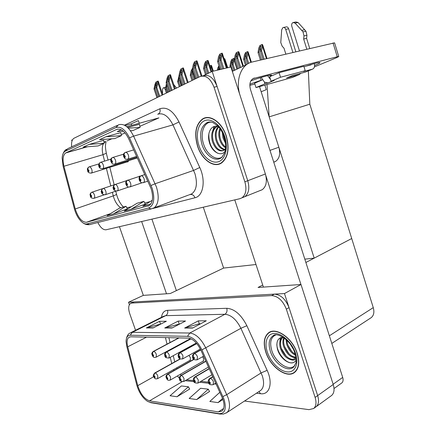 <?xml version="1.0" encoding="UTF-8"?>
<svg xmlns="http://www.w3.org/2000/svg" width="436" height="436" viewBox="0 0 436 436"><rect width="100%" height="100%" fill="white"/><g stroke="black" fill="none" stroke-linecap="round" stroke-linejoin="round"><path stroke-width="0.65" d="M139.94 176.209L138.811 176.585M128.08 180.15L127.04 180.515M259.524 86.628L278.849 147.243C280.566 153.848 279.481 158.573 275.59 161.418L274.119 162.05M71.624 139.978L71.995 141.035M260.183 190.565L262.238 189.693C266.298 186.515 267.35 181.278 265.388 173.98L230.917 66.997L212.19 71.406L202.827 75.978M242.465 197.617L244.809 196.68C248.809 193.491 249.795 188.172 247.757 180.722L212.19 71.406M127.007 161.947L127.906 161.887L128.615 160.666M264.875 85.189L266.292 89.647L261.159 91.751L266.292 89.647L264.875 85.189M255.992 264.516L223.619 268.064L203.312 207.198M308.35 70.872L309.822 104.215L351.716 238.53L314.198 258.128L304.818 259.158M309.822 104.215L269.165 116.864L267.028 84.606M314.198 258.128L269.165 116.864M202.615 361.46L203.329 361.286L203.574 358.539L202.587 356.719M189.518 360.572L190.205 360.419L190.423 357.727L188.952 355.384M223.619 268.064L170.274 293.521L143.302 295.379L128.527 302.252L129.383 304.693M331.158 395.806L331.66 395.441C334.167 393.147 334.69 389.501 333.224 384.503L300.998 284.501L284.468 293.564L128.527 302.252M300.998 284.501L258.052 287.46L262.723 285.019M370.573 318.067L371.238 317.631C373.821 315.441 374.497 312.105 373.265 307.631L351.716 238.53L305.881 262.477M331.66 395.441L316.22 406.663C318.694 404.379 319.174 400.695 317.659 395.599L284.468 293.564M188.575 339.617L189.295 339.459L189.802 338.38M226.317 136.037C222.115 122.434 210.125 114.025 202.68 118.875C195.688 124.342 193.982 133.465 197.563 146.234C201.726 159.527 213.602 168.252 221.363 163.102C228.088 157.854 229.739 148.829 226.317 136.037M206.43 117.606L205.716 117.976M151.145 188.744C153.526 196.865 152.905 202.462 149.286 205.536L86.524 222.273C81.897 222.24 78.137 217.804 75.237 208.958L63.934 166.252C62.375 159.576 62.942 155.145 65.64 152.965L116.532 129.476C120.826 128.162 124.849 131.203 128.598 138.588L151.145 188.744M152.213 188.428L129.481 137.831C125.246 129.503 120.718 126.091 115.889 127.59L65.362 151.145C63.471 152.126 62.403 154.42 62.152 158.023L63.111 166.28L74.409 208.904C76.136 214.926 78.769 219.422 82.317 222.393C84.061 223.728 85.652 224.224 87.091 223.881L148.545 208.01C153.913 205.547 155.134 199.018 152.213 188.428M242.776 197.546L244.809 196.68C248.809 193.491 249.795 188.172 247.757 180.722L217.09 86.464C213.52 77.613 208.822 74.087 203.002 75.891L202.642 75.978M204.201 118.418L204.871 117.927M113.404 213.967L126.015 206.293L119.66 208.043L107.147 215.629L113.404 213.967L127.372 208.882M145.308 204.075L131.04 209.285L143.902 201.367L145.308 204.075M97.844 222.507C100.427 227.608 103.185 230.034 106.112 229.777L239.92 198.691L241.947 197.824C245.942 194.636 246.912 189.306 244.863 181.828L214.043 87.244C210.452 78.36 205.754 74.818 199.944 76.616L73.924 138.283C71.973 139.591 71.231 142.436 71.689 146.812M125.078 125.541L131.225 123.868L138.381 120.587L139.286 123.252M152.3 200.277L142.823 206.157L150.861 203.955M143.902 201.367L137.024 203.263L124.26 211.089L131.04 209.285M139.46 124.265L127.655 127.481M121.263 129.786L117.251 131.618L123.372 131.214M103.675 140.338L89.184 144.398L83.222 147.112L98.116 145.94L104.215 143.248L103.675 140.316M106.003 136.735L99.533 139.684L114.782 138.577L121.388 135.661L120.826 132.609L106.003 136.735L121.388 135.661M131.225 123.868L131.721 125.323M150.202 204.195L151.041 203.672M126.015 206.293L127.377 208.893M130.506 130.746L132.866 130.593L140.043 127.421L139.455 124.238M128.342 128.151L140.043 127.421M89.184 144.398L104.215 143.248M220.038 163.522L220.829 163.413M297.276 353.443C292.621 338.031 275.775 326.493 268.434 332.924C263.976 336.848 263.093 343.225 265.769 352.059C270.276 366.938 286.932 379.042 294.725 372.306C298.998 368.485 299.848 362.196 297.276 353.443M270.598 331.752L270.097 332.221M222.883 399.196C224.671 404.913 224.371 408.875 221.984 411.088L218.338 411.9L149.532 400.837C144.392 398.995 140.474 393.937 137.771 385.664L127.721 346.811C126.598 342.118 126.985 338.963 128.882 337.35L130.751 336.799L188.112 338.102C192.925 338.75 197.186 342.767 200.892 350.157L222.883 399.196M224.071 399.36L201.906 349.895C197.721 341.562 192.919 337.044 187.507 336.336L130.201 335.235C127.448 335.366 126.075 337.551 126.097 341.791L126.805 346.511L136.855 385.293C139.068 392.64 142.648 398.008 147.586 401.393L150.066 402.352L218.937 413.639C224.981 413.753 226.693 408.995 224.071 399.36M244.52 401.027L309.004 409.649L313.686 408.499L316.22 406.663C318.694 404.379 319.174 400.695 317.659 395.599L289.035 307.614C285.602 299.118 280.713 294.627 274.358 294.131L134.201 301.935L131.132 303.178M177.038 396.744L188.417 386.792L181.365 385.942L170.051 395.746L177.038 396.744L189.638 389.065M196.707 399.567L208.261 389.179L200.636 388.263L189.148 398.482L196.707 399.567L209.514 391.539M313.686 408.499C316.155 406.221 316.629 402.532 315.108 397.419L286.343 309.151C282.899 300.627 278.005 296.109 271.655 295.592L131.776 303.069L130.408 303.516C128.369 305.298 128.151 308.715 129.764 313.762L135.552 330.259M184.646 328.046L198.309 320.869L206.293 320.776L192.543 328.063L184.646 328.046L192.93 327.861M146.371 327.943L159.554 321.316L166.367 321.239L153.09 327.959L146.371 327.943L153.467 327.774M164.737 327.992L178.166 321.103L185.529 321.016L172.013 328.008L164.737 327.992L172.394 327.812M219.88 392.237L209.83 401.447L218.033 402.624L222.976 399.48M178.166 321.103L179.125 323.899M179.964 323.899L165.228 327.796M159.554 321.316L160.486 324.008M160.9 324.008L146.85 327.758M198.309 320.869L199.301 323.785M200.636 323.779L199.219 323.785L185.142 327.845M208.261 389.179L209.569 391.642M218.033 402.624L222.594 398.39M188.417 386.792L189.693 389.163M294.78 371.968L295.368 371.745M157.799 97.239L154.867 88.486L155.712 84.415L156.573 82.573L156.78 83.859L155.935 87.941L156.797 87.5L158.382 81.554L158.181 81.08L157.543 81.227L155.99 82.039L154.922 84.546L154.012 88.922L156.938 97.664M89.02 166.928C88.001 167.413 87.663 168.28 88.012 169.528L87.898 170.754C88.699 171.958 89.031 171.828 88.9 170.362L88.056 169.511L88.601 170.481L88.562 170.966L88.197 170.634L88.012 169.528M88.056 169.511C87.756 168.203 88.143 167.32 89.222 166.852C90.181 166.748 91.026 167.598 91.751 169.402C92.29 171.195 92.198 172.405 91.462 173.038L91.086 173.152M98.956 163.882L89.222 166.852M159.74 96.291L156.797 87.5M158.873 96.716L155.935 87.941M154.867 88.486L154.012 88.922M157.707 83.096L157.543 81.227M91.854 192.232L91.751 192.271C90.699 192.756 90.35 193.628 90.699 194.892L90.584 196.064C91.369 197.263 91.702 197.154 91.571 195.742L90.743 194.876L91.277 195.835L91.244 196.298L90.879 195.966L90.699 194.892M90.743 194.876C90.443 193.6 90.824 192.717 91.882 192.227C92.83 192.183 93.664 193.044 94.372 194.81C94.895 196.516 94.814 197.666 94.121 198.26L93.789 198.375M102.803 188.597L91.882 192.227M167.261 92.612L165.62 87.691L166.438 83.663M168.111 92.198L166.465 87.265L166.912 85.08M166.465 87.265L165.62 87.691M178.891 337.895L153.548 351.394C152.578 352.054 152.268 353.002 152.611 354.25L152.415 355.198C153.232 356.479 153.608 356.501 153.543 355.264L152.66 354.25L153.205 355.242L153.183 355.602L152.753 355.215L152.611 354.25M152.66 354.25C152.377 353.013 152.72 352.059 153.695 351.405C154.764 351.688 155.652 352.702 156.35 354.435L156.197 357.128C152.878 358.125 153.058 356.223 152.082 355.051C152.159 353.945 150.889 353.939 153.112 351.536L153.548 351.394M179.038 337.895L153.695 351.405M180.232 358.91L155.053 372.96C154.104 373.63 153.799 374.573 154.137 375.799L153.941 376.704C154.742 377.974 155.118 378.017 155.053 376.824L154.186 375.805L154.72 376.786L154.704 377.129L154.273 376.737L154.137 375.799M154.186 375.805C153.908 374.584 154.246 373.641 155.2 372.971C156.257 373.298 157.129 374.317 157.81 376.017L157.538 378.671M180.324 358.953L155.2 372.971M205.356 74.098L205.176 74.829M218.202 69.989L219.183 66.474M193.873 359.368L167.707 374.213C166.748 374.9 166.438 375.876 166.786 377.135L166.568 378.056C167.402 379.369 167.795 379.407 167.746 378.186L166.835 377.14L167.391 378.148L167.37 378.497L166.923 378.094L166.786 377.135M166.835 377.14C166.552 375.887 166.895 374.916 167.86 374.224C168.972 374.568 169.882 375.609 170.585 377.358L170.28 380.072M193.944 359.428L167.86 374.224M218.932 65.705L217.695 68.19L217.324 70.196M219.635 67.88L219.297 69.733M232.726 71.155L230.927 65.574L231.62 61.656L232.492 59.857L232.824 60.032L232.829 61.067L232.137 64.991L233.113 64.523L233.854 60.288L234.41 60.059M205.879 361.204L181.071 375.538C180.095 376.246 179.785 377.249 180.144 378.541L179.905 379.489C180.766 380.835 181.18 380.879 181.142 379.625L180.199 378.546L180.771 379.582L180.749 379.941L180.275 379.527L180.144 378.541M180.199 378.546C179.905 377.26 180.253 376.263 181.229 375.554C182.401 375.903 183.349 376.977 184.068 378.775L183.73 381.555M205.917 361.291L181.229 375.554M230.317 67.139L229.963 66.038L230.709 61.825L231.778 59.383L234.094 58.397L234.432 59.127M234.917 70.125L233.113 64.523M233.941 70.583L232.137 64.991M230.927 65.574L229.963 66.038M233.854 60.288L233.527 58.522M246.487 64.692L244.656 58.958L245.343 54.958L246.242 53.105L246.602 53.29L246.618 54.337L245.931 58.348L246.95 57.852L248.242 52.331L247.893 51.606L247.321 51.731L245.484 52.636L244.383 55.143L243.642 59.449L245.473 65.166M209.242 368.665L195.197 376.933C194.211 377.669 193.9 378.699 194.271 380.029L193.998 381.004C194.897 382.388 195.333 382.437 195.312 381.146L194.325 380.034L194.919 381.102L194.892 381.467L194.396 381.048L194.271 380.029M194.325 380.034C194.031 378.715 194.374 377.685 195.366 376.955C196.603 377.314 197.59 378.426 198.336 380.274L197.96 383.113M209.285 368.758L195.366 376.955M248.694 63.307L246.95 57.852M247.697 63.879L245.931 58.348M244.656 58.958L243.642 59.449M247.692 53.524L247.321 51.731M261.567 59.787L259.098 52.004L259.78 47.906L260.706 46.009L261.093 46.205L261.12 47.252L260.439 51.355L261.518 50.838L262.794 45.24L262.407 44.461L261.834 44.586L259.9 45.54L258.766 48.113L258.03 52.516L260.423 60.059M212.899 376.769L210.157 378.421C209.16 379.173 208.855 380.236 209.231 381.604L208.931 382.606C209.869 384.034 210.332 384.083 210.321 382.759L209.291 381.614L209.907 382.71L209.874 383.086L209.351 382.65L209.231 381.604M209.291 381.614C208.986 380.252 209.335 379.195 210.337 378.437C211.645 378.813 212.681 379.958 213.444 381.86L213.215 384.661C210.266 385.135 208.686 384.372 208.463 382.372C207.858 381.337 208.206 380.083 209.498 378.617L210.157 378.421M212.948 376.868L210.337 378.437M264.156 59.176L261.518 50.838M263.006 59.449L260.439 51.355M259.098 52.004L258.03 52.516M262.249 46.412L261.834 44.586M103.125 188.472L103.01 188.51C101.948 189.006 101.593 189.905 101.953 191.202L101.817 192.407C102.634 193.639 102.983 193.524 102.863 192.069L101.997 191.186L102.547 192.172L102.509 192.647L102.133 192.309L101.953 191.202M101.997 191.186C101.697 189.867 102.079 188.962 103.152 188.466C104.155 188.412 105.022 189.295 105.752 191.11C106.28 192.859 106.182 194.042 105.458 194.669L105.087 194.794M114.706 184.63L103.152 188.466M179.305 86.715L177.632 81.668L178.929 76.322M180.264 80.349L179.643 80.66L181.322 85.734M179.915 79.297L179.643 80.66M180.199 86.279L178.526 81.221L179.283 77.395M178.526 81.221L177.632 81.668M192.919 80.061L191.208 74.861L192.412 69.493M115.044 184.499L114.924 184.537C113.845 185.044 113.485 185.959 113.856 187.295L113.698 188.543C114.548 189.807 114.913 189.687 114.804 188.183L113.9 187.278L114.472 188.292L114.428 188.783L114.03 188.439L113.856 187.295M113.9 187.278C113.594 185.927 113.981 184.995 115.071 184.488C116.129 184.423 117.033 185.327 117.785 187.197C118.32 188.99 118.205 190.216 117.442 190.87L117.039 191.001M127.317 180.422L115.071 184.488M191.976 80.518L190.27 75.335L191.132 70.899L192.581 68.163M195.045 79.014L193.333 73.798L193.513 72.85M193.333 73.798L192.385 74.273L194.096 79.483M192.974 71.21L192.385 74.273M191.208 74.861L190.27 75.335M206.528 74.169L204.566 68.169L205.361 63.945L206.283 62.01L206.61 62.174L206.599 63.313L205.808 67.547L206.806 67.046L207.656 62.484L208.288 61.084L207.994 60.435L207.367 60.577L205.574 61.498L204.435 64.125L203.579 68.665L205.536 74.654M127.666 180.286L127.541 180.33C126.44 180.842 126.08 181.785 126.462 183.158L126.282 184.45C127.165 185.752 127.557 185.622 127.459 184.068L126.511 183.142L127.105 184.183L127.05 184.69L126.636 184.335L126.462 183.158M126.511 183.142C126.195 181.747 126.587 180.793 127.694 180.275C128.816 180.199 129.759 181.125 130.533 183.049C131.078 184.891 130.947 186.156 130.135 186.842L129.694 186.99M140.692 175.959L127.694 180.275M208.768 73.079L206.806 67.046M207.77 73.564L205.808 67.547M204.566 68.169L203.579 68.665M207.656 62.484L207.367 60.577M221.297 69.264L218.654 61.105L219.444 56.784L220.398 54.789L220.752 54.963L220.752 56.119L219.962 60.446L221.014 59.923L221.864 55.247L222.496 53.873L222.164 53.17L221.532 53.306L219.64 54.277L218.463 56.98L217.613 61.629L220.169 69.526M141.062 175.817L140.926 175.861C139.814 176.384 139.449 177.354 139.842 178.771L139.634 180.112C140.555 181.447 140.97 181.311 140.883 179.703L139.896 178.755L140.506 179.828L140.447 180.351L140.011 179.986L139.842 178.771M139.896 178.755C139.569 177.316 139.967 176.335 141.09 175.806C142.278 175.719 143.264 176.662 144.06 178.651C144.616 180.542 144.463 181.85 143.602 182.57L143.117 182.733M144.872 174.553L141.09 175.806M223.842 68.659L221.014 59.923M222.709 68.932L219.962 60.446M218.654 61.105L217.613 61.629M221.864 55.247L221.532 53.306M170.018 91.26L167.026 82.273L167.871 78.104L168.759 76.213L168.999 77.521L168.154 81.696L169.064 81.232L170.645 75.199L170.416 74.676L169.773 74.823L168.143 75.679L167.037 78.251L166.127 82.731L169.114 91.702M100.416 162.377C99.375 162.873 99.032 163.762 99.397 165.048L99.261 166.312C100.089 167.549 100.444 167.413 100.318 165.898L99.441 165.026L100.002 166.023L99.958 166.525L99.577 166.187L99.397 165.048M99.441 165.026C99.13 163.685 99.522 162.775 100.618 162.301C101.632 162.187 102.514 163.059 103.256 164.906C103.806 166.748 103.697 168.002 102.918 168.661L102.509 168.792M110.946 159.162L100.618 162.301M172.062 90.263L169.064 81.232M171.152 90.704L168.154 81.696M167.026 82.273L166.127 82.731M169.975 76.725L169.773 74.823M182.891 84.96L179.839 75.722L180.684 71.455L181.605 69.509L181.872 70.839L181.027 75.112L181.986 74.627L183.567 68.501L183.311 67.929L182.657 68.071L180.94 68.975L179.801 71.618L178.891 76.207L181.943 85.429M112.472 157.56C111.414 158.066 111.071 158.982 111.442 160.301L111.289 161.614C112.15 162.884 112.521 162.737 112.406 161.173L111.491 160.285L112.074 161.309L112.019 161.827L111.621 161.484L111.442 160.301M111.491 160.285C111.175 158.9 111.572 157.968 112.684 157.483C113.758 157.352 114.679 158.246 115.442 160.154C116.003 162.045 115.867 163.337 115.05 164.034L114.597 164.17M123.661 154.164L112.684 157.483M185.049 83.908L181.986 74.627M184.09 84.377L181.027 75.112M179.839 75.722L178.891 76.207M182.897 70.011L182.657 68.071M196.478 78.317L193.355 68.812L194.2 64.441L195.154 62.435L195.47 62.593L195.459 63.787L194.614 68.169L195.622 67.656L196.532 62.926L197.203 61.443L196.914 60.806L196.255 60.953L194.44 61.901L193.262 64.626L192.358 69.324L195.47 78.807M125.263 152.458C124.184 152.971 123.835 153.908 124.216 155.27L124.042 156.628C124.936 157.936 125.334 157.778 125.23 156.164L124.271 155.249L124.87 156.306L124.81 156.84L124.396 156.491L124.216 155.27M124.271 155.249C123.949 153.826 124.347 152.867 125.481 152.377C126.614 152.229 127.574 153.14 128.364 155.107C128.931 157.053 128.778 158.393 127.906 159.124L127.41 159.276M133.716 149.891L125.481 152.377M198.756 77.205L195.622 67.656M197.737 77.701L194.614 68.169M193.355 68.812L192.358 69.324M196.532 62.926L196.255 60.953M190.914 338.794L166.383 352.075C165.402 352.751 165.086 353.732 165.44 355.008L165.222 355.983C166.067 357.302 166.465 357.324 166.41 356.054L165.495 355.013L166.056 356.032L166.029 356.403L165.576 356.005L165.44 355.008M165.495 355.013C165.2 353.738 165.549 352.762 166.536 352.086C167.664 352.381 168.585 353.422 169.304 355.204L168.939 358.06M191.006 338.837L166.536 352.086M210.784 68.741L211.645 65.95L211.362 65.335L209.863 65.923M211.057 67.264L210.773 65.471M196.767 343.53L179.943 352.795C178.951 353.492 178.635 354.501 179 355.814L178.755 356.812C179.632 358.169 180.057 358.196 180.014 356.888L179.054 355.82L179.637 356.866L179.61 357.242L179.131 356.833L179 355.814M179.054 355.82C178.76 354.506 179.109 353.503 180.106 352.806C181.3 353.111 182.259 354.179 182.995 356.016L182.591 358.942M196.821 343.601L180.106 352.806M224.654 60.571L224.992 59.34L224.682 58.669L224.088 58.806M238.323 68.523L235.347 59.263L236.078 55.121L236.999 53.214L237.358 53.394L237.369 54.484L236.644 58.631L237.685 58.119L238.465 53.644L239.048 52.38L238.699 51.661L238.105 51.791L236.236 52.723L235.102 55.318L234.317 59.77L237.288 69.013M200.783 349.917L194.298 353.558C193.295 354.277 192.979 355.313 193.355 356.664L193.083 357.689C193.993 359.09 194.44 359.117 194.418 357.771L193.41 356.67L194.015 357.749L193.982 358.136L193.48 357.716L193.355 356.664M193.41 356.67C193.11 355.318 193.464 354.283 194.472 353.563C195.731 353.885 196.734 354.986 197.492 356.871L197.045 359.874M200.827 350.004L194.472 353.563M240.667 67.422L237.685 58.119M239.62 67.912L236.644 58.631M235.347 59.263L234.317 59.77M238.465 53.644L238.105 51.791M262.041 80.011L261.11 80.257L260.292 77.679M250.913 80.78C261.66 76.949 272.244 74.175 271.606 75.308L270.282 76.305L271.214 76.066M270.282 76.305L269.928 75.183M300.933 284.501L265.851 175.643M263.404 287.095L234.77 199.884M239.653 94.105C235.516 79.063 241.604 64.13 252.242 61.988L334.576 42.848L338.75 56.511M314.411 66.899L336.488 57.726L338.767 56.566L337.257 56.751L252.847 78.671M261.11 80.257L249.872 84.186M306.045 66.147C315.015 63.236 319.67 62.086 320.013 62.697C319.752 63.16 317.948 64.097 314.601 65.509M254.869 84.012L249.806 85.347M254.357 78.006C250.319 79.668 249.016 83.483 250.455 89.445L342.701 377.423C343.421 379.903 343.143 381.729 341.857 382.895L341.59 383.091M166.508 293.777L141.645 221.521M143.34 295.379L119.442 226.682M151.919 219.139L176.384 290.605M264.418 82.104L264.957 83.799L268.113 82.954L264.418 82.104L261.202 77.401M287.308 77.712L292.709 75.461L305.407 72.082L312.378 69.204L303.56 71.466L305.222 70.714L303.848 66.294L279.089 72.676L269.666 76.731L271.083 81.216L274.249 80.377L268.113 82.954M264.957 83.799L256.003 87.576L292.518 77.406L299.2 74.649L286.528 78.033M299.2 74.649L300.851 73.297M295.81 51.721L288.659 28.765C288.038 27.185 287.122 26.591 285.918 26.978L283.689 27.424M292.888 52.407L285.7 29.365L288.659 28.765M295.074 23.086L298.039 22.498L304.655 29.757L301.696 30.373L295.074 23.086L292.954 22.536C291.782 23.293 291.401 24.558 291.809 26.323L299.439 50.865M262.341 79.881L254.613 83.211L256.003 87.576M311.38 64.457L311.032 64.86L303.968 66.686M309.718 48.445L306.595 38.346L303.652 39L303.985 35.894L303.004 31.872L301.696 30.373M298.039 22.498L295.924 21.953L293.733 22.383M304.655 29.757L305.963 31.245L303.004 31.872M303.985 35.894L306.933 35.256L305.963 31.245M306.933 35.256L306.595 38.346M312.378 69.204C314.263 68.436 314.928 66.561 314.383 63.591M306.791 49.132L303.652 39M305.222 70.714L280.522 77.237L279.089 72.676M280.522 77.237L271.083 81.216M285.7 29.365C285.079 27.779 284.163 27.179 282.959 27.572L281.694 29.784L280.773 42.543L282.168 46.211L284 48.194L285.836 54.069M270.543 79.505L267.628 75.646M166.372 93.042L165.162 89.413L166.116 89.184M176.564 88.061L173.735 84.502M162.557 94.051L162.519 89.473L163.228 87.849C164.012 87.625 164.655 88.148 165.162 89.413M222.213 156.976C216.267 161.266 206.86 154.611 203.612 144.196C199.89 133.612 203.743 121.976 211.351 122.135M226.159 136.092C229.549 148.752 227.914 157.679 221.259 162.879C213.575 167.974 201.824 159.342 197.704 146.185C194.162 133.547 195.851 124.522 202.767 119.11C210.136 114.308 222 122.63 226.159 136.092M221.515 163.01L220.741 163.178M225.804 150.175C222.164 157.543 212.021 152.785 209.362 142.267C206.56 133.176 211.482 123.808 218.48 126.702M225.554 143.406L222.97 137.89L222.322 132.353M225.259 141.215L223.848 137.613L223.248 134.359M225.614 147.853C222.774 146.18 220.72 143.237 219.455 139.013C218.436 135.171 218.583 131.645 219.908 128.446M225.663 147.052C223.188 145.199 221.412 142.43 220.338 138.735C219.422 135.378 219.45 132.184 220.409 129.143M224.491 149.788C220.654 149.123 217.793 145.907 215.907 140.147C214.534 134.332 215.351 129.835 218.36 126.663M224.883 149.428C221.248 148.496 218.55 145.308 216.796 139.863C215.504 134.511 216.142 130.206 218.698 126.952M225.543 148.654L222.725 150.78C218.24 151.466 214.779 148.3 212.332 141.291C210.806 134.582 212 129.797 215.907 126.925L217.275 126.358M223.205 150.594C218.856 150.91 215.531 147.711 213.226 141.002C211.705 134.304 212.904 129.519 216.812 126.653L217.362 126.375M222.725 150.78L225.445 149.434M206.495 117.851L207.225 117.54M211.978 133.024L214.147 126.484M217.722 153.27C211.629 149.51 208.664 143.057 208.833 133.906M212.866 130.369L214.588 126.369M294.791 365.537C289.204 371.913 275.41 362.654 271.802 350.62C269.459 342.407 270.81 337.17 275.857 334.908M297.101 353.433C299.646 362.098 298.807 368.322 294.578 372.099C286.866 378.77 270.385 366.79 265.927 352.065C263.273 343.328 264.151 337.012 268.56 333.131C275.83 326.766 292.496 338.183 297.101 353.433M295.553 360.795C291.744 366.774 280.01 359.329 277.443 348.985C275.884 341.786 277.727 337.851 282.98 337.181M295.423 355.16C291.33 353.182 288.392 349.465 286.61 344.004L286.06 339.53M295.156 354.146C291.515 351.917 288.932 348.375 287.395 343.519L286.85 340.265M295.543 357.722C290.256 357.438 286.223 353.514 283.455 345.944C282.599 342.794 282.719 340.058 283.82 337.742M294.496 358.833C290.48 361.155 282.986 354.871 281.073 347.416C279.934 342.756 280.588 339.361 283.046 337.219L282.283 337.671C279.798 339.802 279.127 343.214 280.272 347.906C282.648 354.702 286.294 358.659 291.21 359.771L294.523 358.812L295.826 357.248C290.681 356.588 286.823 352.659 284.245 345.459C283.493 342.734 283.498 340.265 284.261 338.058M282.283 337.671L283.029 337.213M292.905 348.484L290.839 345.029M291.21 359.771C293.319 360.528 294.91 360.131 295.979 358.577M270.156 332.194L271.247 331.545M279.705 343.584L280.261 337.764M292.665 362.752C286.457 364.213 277.122 353.411 276.833 344.413M286 355.945L281.389 348.435M280.005 341.339L280.637 337.595M288.877 353.651L284.713 346.903M291.7 351.334L288.038 345.426M278.849 147.243L269.977 150.387M265.388 173.98L244.863 181.828M333.224 384.503L315.108 397.419M373.265 307.631L329.365 335.785M75.237 208.958L113.273 195.884L113.916 198.042C115.589 202.62 117.873 205.852 120.772 207.738M112.379 192.314L113.273 195.884C115.431 195.121 116.499 194.521 116.477 194.08L117.284 196.794C118.93 201.296 120.995 204.691 123.481 206.991M147.913 206.152L148.741 205.841M115.889 127.59L118.461 124.832C123.846 123.137 128.893 126.903 133.601 136.141L156.442 187C159.391 197.121 158.595 204.097 154.061 207.923L151.123 208.931L148.545 208.01M188.908 194.936L191.84 193.84C196.614 190.014 197.633 183.24 194.903 173.523L172.95 124.887C168.389 116.063 163.309 112.521 157.707 114.265C159.843 113.393 160.562 111.561 159.865 108.777C166.89 106.515 173.266 110.902 179 121.938L199.77 167.5C205.966 180.542 203.236 196.156 194.99 197.759L153.134 208.424M151.047 185.485L155.156 183.736L193.677 170.4L199.77 167.5M104.22 142.567L104.28 141.945M65.362 151.145L67.776 148.649L117.371 125.345M179 121.938L172.95 124.887L133.601 136.141L129.481 137.831M87.091 223.881L89.462 224.644L90.53 224.436L89.832 224.551M124.413 125.181L159.865 108.777M214.043 87.244L217.09 86.464M194.99 197.759C194.162 195.633 192.81 194.532 190.935 194.461L190.379 194.532M65.945 152.807L87.124 146.801M103.986 142.027L105.556 141.58L104.111 142.692M103.506 143.558C102.068 146.338 101.893 150.044 102.978 154.676L104.58 161.097M63.934 166.252L102.978 154.676L106.33 153.232L108.024 160.05M106.4 168.378L110.782 185.932M86.524 222.273L110.482 213.607M126.854 207.896L131.541 206.62M144.768 203.034L150.257 201.546M116.532 129.476L117.96 129.089M126.734 126.685L158.917 117.878L139.847 126.347M125.067 132.915L121.197 134.631M111.834 138.79L106.967 140.953M218.338 411.9L223.652 408.461M130.201 335.235L132.37 332.308L189.78 333.028C195.808 333.774 201.149 338.772 205.808 348.015L228.077 397.725C230.295 404.848 229.908 409.791 226.922 412.554L226.11 413.077M259.932 390.934L260.744 390.405C263.878 387.582 264.407 382.737 262.33 375.881L240.906 328.297C236.399 319.463 231.058 314.792 224.894 314.28L165.691 315.659L163.277 316.416L131.078 332.494M222.954 396.547L226.84 394.607L261.153 372.889L267.137 370.344C273.219 383.2 269.524 395.163 260.526 393.703L256.444 393.223M161.467 317.321C162.132 312.923 164.154 310.596 167.533 310.328L226.764 308.301C227.429 310.966 226.807 312.961 224.894 314.28L189.78 333.028L187.507 336.336M126.113 340.543C126.625 336.456 127.939 333.943 130.059 333L132.37 332.308L165.691 315.659C167.517 314.476 168.133 312.699 167.533 310.328M226.764 308.301C234.486 308.846 241.184 314.645 246.852 325.697L240.906 328.297L201.906 349.895M150.066 402.352L151.39 402.782M220.371 414.118L218.937 413.639M246.852 325.697L267.137 370.344M286.343 309.151L289.035 307.614M271.655 295.592L274.358 294.131M131.776 303.069L134.201 301.935M260.526 393.703L258.979 391.561M127.721 346.811L146.545 337.159M137.771 385.664L153.685 376.731M165.435 337.584L167.026 344.124M168.569 350.44L168.639 350.751M170.247 357.34L171.751 363.526M173.533 369.619L173.942 370.54M177.359 375.995L179.289 378.017M149.532 400.837L182.057 381.789M185.202 380.693L193.971 381.642M199.432 382.236L208.882 383.266M214.501 383.876L216.191 384.056M193.502 380.568L186.641 379.849M156.301 86.181L155.712 84.415M162.078 95.146L158.023 83.025M190.532 360L157.69 378.584C154.508 379.614 154.573 377.734 153.614 376.535C152.911 376.05 153.238 374.906 154.595 373.096L155.053 372.96M219.123 69.776L218.556 68.038M203.672 360.85L170.438 379.979C167.097 381.031 167.261 379.173 166.209 377.876C166.307 376.818 165.01 376.857 167.206 374.361L167.707 374.213M232.334 63.879L231.62 61.656M208.506 367.025L183.899 381.456C181.022 381.691 179.556 380.971 179.512 379.293C179.36 377.543 178.613 378.007 180.52 375.701L181.071 375.538M237.004 69.144L234.137 60.223M246.106 57.334L245.343 54.958M211.983 374.731L198.135 383.015C195.132 383.277 193.611 382.536 193.573 380.792C192.995 379.647 193.339 378.426 194.592 377.118L195.197 376.933M250.82 62.392L247.975 53.465M260.586 50.462L259.78 47.906M266.418 58.642L262.532 46.347M192.674 72.774L192.004 70.741M206.075 66.13L205.361 63.945M211.073 71.951L207.967 62.413M220.202 59.133L219.444 56.784M226.344 68.071L222.18 55.176M168.498 79.99L167.871 78.104M174.427 89.108L170.291 76.654M181.354 73.477L180.684 71.455M187.436 82.736L183.218 69.94M194.914 66.615L194.2 64.441M201.209 76.158L196.859 62.855M196.314 343.007L169.124 357.956C166.252 358.087 164.83 357.378 164.857 355.825C164.694 353.994 163.98 354.468 165.903 352.233L166.383 352.075M212.675 71.291L211.346 67.193M200.347 349.007L182.788 358.833C180.073 359.242 178.597 358.512 178.357 356.643C177.784 355.438 178.139 354.212 179.419 352.969L179.943 352.795M227.069 67.902L224.704 60.56M236.841 57.508L236.078 55.121M203.596 356.141L197.252 359.755C194.374 360.174 192.837 359.422 192.641 357.509C192.042 356.397 192.401 355.144 193.726 353.743L194.298 353.558M242.863 66.392L238.759 53.579M232.317 71.346L246.58 64.648M337.257 56.751L333.039 42.946M333.137 384.236L342.701 377.423M210.904 122.058L206.953 122.658C208.501 121.758 210.544 121.764 213.073 122.68L217.439 125.639C219.025 126.969 222.485 131.857 224.164 136.811C225.428 141.057 225.881 145.063 225.521 148.84L224.404 153.418L221.668 157.5C215.624 162.606 205.476 155.761 202.048 144.703C199.127 133.934 200.762 126.582 206.953 122.658L210.811 122.042M224.742 136.593C228.491 147.918 225.276 159.745 218.289 161.772C211.351 163.974 202.478 156.431 198.985 145.733C195.393 135.067 197.928 123.339 204.757 120.647C211.536 117.791 221.09 125.236 224.742 136.593M274.729 335.071L273.116 335.753C276.419 331.654 291.144 339.982 294.84 353.095C296.158 359.335 296.42 362.785 295.624 363.455L293.869 366.78C288.06 373.14 274.042 363.591 270.347 351.302C268.129 343.83 269.05 338.647 273.116 335.753L274.751 335.066M295.548 353.367C299.063 363.956 295.047 372.6 287.411 371.908C279.825 371.363 270.593 362.136 267.328 352.13C263.96 342.118 267.252 333.322 274.756 333.436C282.206 333.398 292.153 342.778 295.548 353.367M139.531 176.177L139.117 176.313M127.715 180.123L127.339 180.248M262.238 189.693L241.947 197.824M275.59 161.418L273.732 162.11M371.238 317.631L331.807 343.426M62.664 154.873C63.661 151.886 64.942 150.033 66.512 149.319M82.317 222.393C84.589 224.208 86.971 224.954 89.462 224.644L151.123 208.931L188.352 195.143M65.64 152.965L87.483 146.774M104.002 142.092L106.041 141.885L105.659 143.885C105.648 145.079 104.874 145.575 106.33 153.232M109.823 167.304L114.172 184.804M115.758 191.17L116.477 194.08M270.048 331.976L268.434 332.924M147.586 401.393L150.861 402.695L219.793 414.026L223.412 414.064L226.922 412.554L259.889 390.967M128.882 337.35L129.683 336.946M168.885 337.666L170.056 342.511M171.582 348.805L171.659 349.116M173.25 355.689L174.743 361.858M200.903 381.358L208.392 382.154M176.684 367.837L177.103 368.747M180.433 374.224L181.262 375.271M128.26 161.554L91.462 173.038C89.135 173.168 87.865 172.443 87.647 170.868C87.554 168.988 86.693 169.408 88.497 167.228M162.802 94.792L158.421 81.668M104.166 194.854L94.121 198.26C91.876 198.467 90.612 197.759 90.334 196.14C90.274 194.401 89.304 194.696 91.277 192.516M189.633 339.045L156.197 357.128M178.733 337.889L153.292 351.443M180.128 358.855L154.747 373.009M193.786 359.286L167.37 374.273M205.825 361.09L180.689 375.603M209.182 368.529L194.767 377.015M251.392 62.212L248.302 52.511M215.76 383.108L213.215 384.661M212.828 376.611L209.678 378.508M266.99 58.511L262.859 45.437M116.074 191.061L105.458 194.669C103.103 194.865 101.795 194.14 101.544 192.494C100.858 191.747 101.19 190.499 102.542 188.755M128.691 187.044L117.442 190.87C114.924 191.044 113.578 190.303 113.398 188.641C112.673 187.943 113.028 186.657 114.45 184.782M142.071 182.782L130.135 186.842C127.132 186.99 128.184 187.578 125.955 184.559C125.742 181.948 125.296 182.319 127.072 180.575M211.722 71.635L208.343 61.253M147.848 181.125L143.602 182.57C140.572 182.744 141.591 183.376 139.275 180.226C139.062 177.556 138.61 177.883 140.457 176.106M227.025 67.912L222.556 54.064M137.356 157.946L102.918 168.661C100.46 168.77 99.146 168.029 98.983 166.443C98.209 165.566 98.623 164.241 100.236 162.47M175.147 88.753L170.689 75.33M137.029 157.211L115.05 164.034C112.09 164.132 113.109 164.661 110.984 161.756C110.433 159.903 110.755 158.606 111.938 157.865M188.145 82.393L183.616 68.654M136.664 156.415L127.906 159.124C124.876 159.254 125.868 159.75 123.71 156.786C123.143 154.889 123.481 153.548 124.723 152.764M201.972 76.022L197.257 61.612M190.815 338.75L166.094 352.13M213.329 71.139L211.694 66.103M196.701 343.454L179.621 352.855M227.712 67.749L225.047 59.509M200.734 349.814L193.933 353.629M243.446 66.119L239.108 52.565M341.857 382.895L334.025 388.531M267.769 83.031L273.781 80.496M163.549 87.772L165.707 87.255M221.259 162.879L222.142 162.568M216.812 126.653L215.907 126.925M294.578 372.099L295.804 371.292"/></g></svg>
